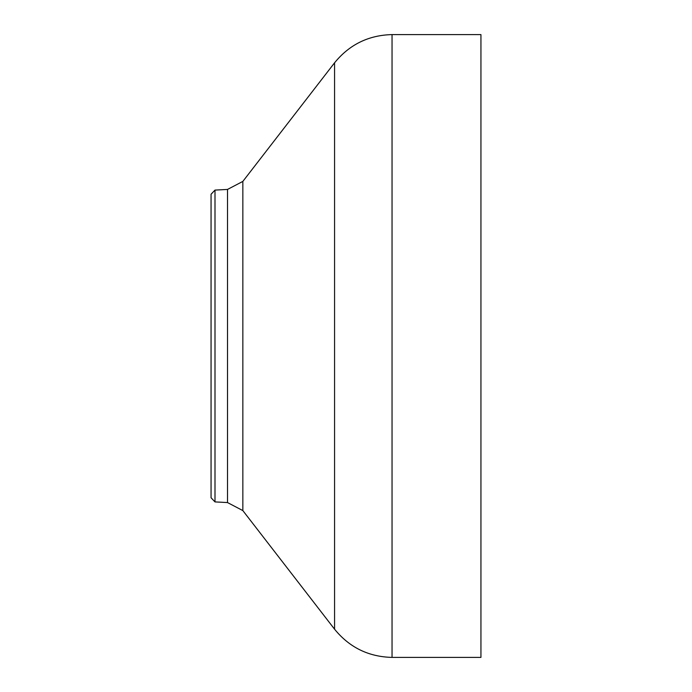 <?xml version="1.0" encoding="UTF-8"?>
<svg xmlns="http://www.w3.org/2000/svg" width="692" height="692" viewBox="0 0 692 692"><rect width="100%" height="100%" fill="white"/><g stroke="black" fill="none" stroke-linecap="round" stroke-linejoin="round"><path stroke-width="1.04" d="M227.512 502.565L227.512 189.435L214.996 190.092L214.996 501.908L211.06 497.756L214.996 501.908L227.512 502.565L242.849 510.592L242.849 181.408L227.512 189.435L242.849 181.408L334.565 62.808C349.391 44.573 368.551 35.171 392.044 34.6L480.94 34.6L480.94 657.4L392.044 657.4L480.94 657.4M242.849 510.592L334.565 629.192C349.391 647.427 368.551 656.829 392.044 657.4L392.044 34.6C368.551 35.171 349.391 44.573 334.565 62.808L334.565 629.192M211.06 497.756L211.06 194.244L214.996 190.092"/></g></svg>
